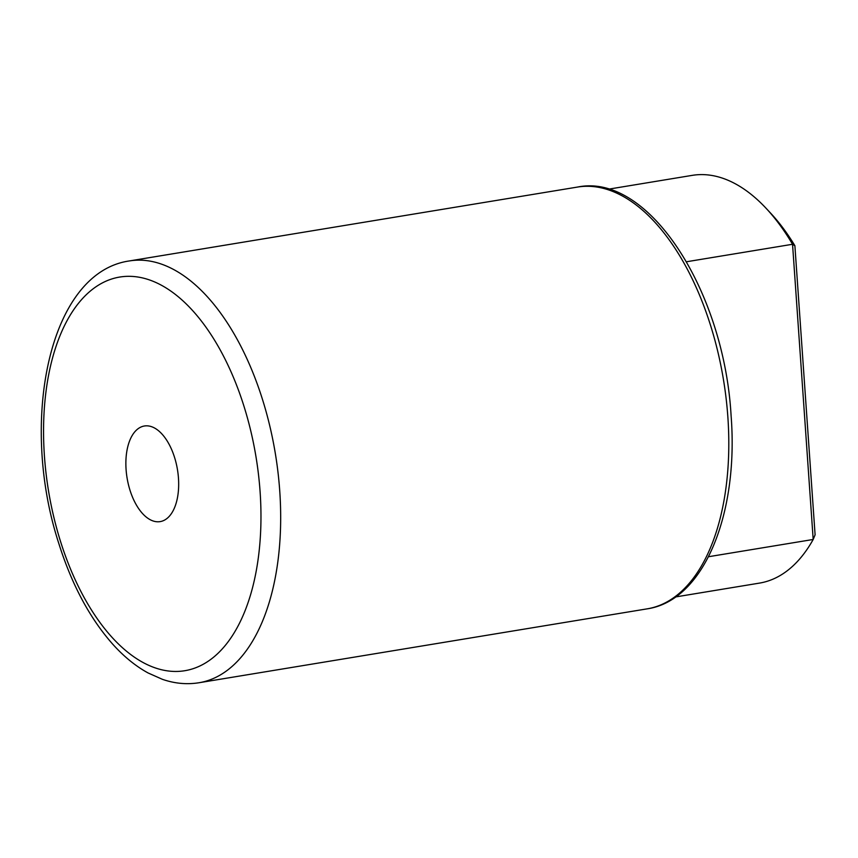 <?xml version="1.0" encoding="UTF-8"?>
<svg xmlns="http://www.w3.org/2000/svg" width="858" height="858" viewBox="0 0 858 858"><rect width="100%" height="100%" fill="white"/><g stroke="black" fill="none" stroke-linecap="round" stroke-linejoin="round"><path stroke-width="1.29" d="M155.609 521.6A48.456 25.536 80.6 0 1 126.48 473.734A48.456 25.536 80.6 0 1 144.391 425.997A48.456 25.536 80.6 0 1 177.467 469.658A48.456 25.536 80.6 0 1 160.156 521.61A48.456 25.536 80.6 0 1 155.609 521.6M608.343 189.2L692.245 175.364A206.628 108.88 80.6 0 1 766.097 208.301A206.628 108.88 80.6 0 1 792.545 244.273L686.55 261.754M708.515 556.724L813.191 539.467A206.628 108.88 80.6 0 1 759.469 583.108L675.568 596.943M794.883 245.699L792.545 244.273L813.191 539.467L815.1 534.802L794.883 245.699A199.506 105.126 80.6 0 0 770.688 213.213L766.097 208.301M198.992 682.743C186.819 684.684 174.614 683.547 162.377 679.311L148.08 672.962C135.489 666.065 123.638 656.381 112.505 643.929C89.564 617.899 71.6 584.212 58.623 542.899C19.133 421.224 48.863 272.318 129.451 260.929A213.749 112.634 80.6 0 1 279.729 490.787A213.749 112.634 80.6 0 1 198.992 682.743L647.114 608.858C703.817 600.675 738.802 514.274 731.102 415.776C724.141 291.044 648.669 172.437 577.563 187.055A213.749 112.634 80.6 0 1 727.852 416.902A213.749 112.634 80.6 0 1 647.114 608.858M260.081 491.495A199.506 105.126 80.6 0 1 110.285 635.392A199.506 105.126 80.6 0 1 86.444 294.541A199.506 105.126 80.6 0 1 260.081 491.495M129.451 260.929L577.563 187.055"/></g></svg>
